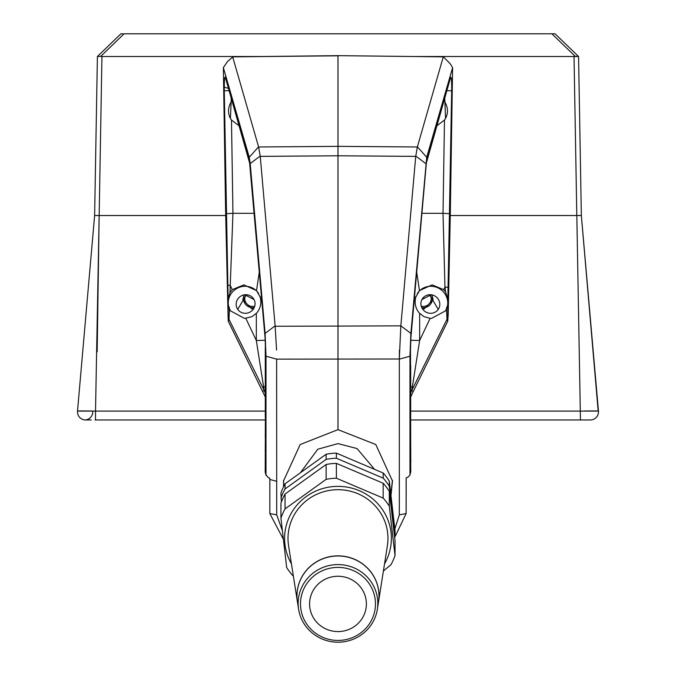 <?xml version="1.0" encoding="UTF-8"?>
<svg xmlns="http://www.w3.org/2000/svg" width="676" height="676" viewBox="0 0 676 676"><rect width="100%" height="100%" fill="white"/><g stroke="black" fill="none" stroke-linecap="round" stroke-linejoin="round"><path stroke-width="1.01" d="M265.288 419.973L95.054 419.973L95.519 419.973L95.519 411.101L265.288 411.101M584.36 419.973L580.456 419.973L576.822 215.534L450.267 215.534M580.921 419.973L590.832 419.973A8.18 8.18 0 0 0 598.454 411.101L581.343 215.534L598.167 411.008M97.175 351.841L99.152 215.534L95.519 411.101L77.512 411.101L94.623 215.534L77.512 411.101A8.18 8.18 0 0 0 85.134 419.973L91.285 419.973M225.7 215.534L94.623 215.534L97.403 56.514L94.623 215.534M581.343 215.534L578.572 56.514L581.343 215.534L576.822 215.534M553.568 33.8L551.895 33.8L555.047 33.8L578.572 56.514L574.025 56.514L576.805 215.534L574.025 56.514L413.382 56.514M262.592 56.514L101.941 56.514L99.169 215.534M555.047 33.8L554.599 33.8M121.232 33.8L122.931 33.8M124.08 33.8L100.724 56.353L97.403 56.514L100.724 56.353L124.08 33.8L551.895 33.8L575.242 56.353L578.403 56.353M97.572 56.353L120.919 33.8M100.724 56.353L101.941 56.514M597.069 410.932L584.233 411M91.733 411L78.965 410.932M410.678 411.101L598.454 411.101M590.832 419.973L590.013 419.973M589.218 419.965L584.799 419.973M89.595 419.965L85.134 419.973A8.18 8.18 0 0 0 92.781 411.954M410.678 419.973L580.456 419.973M283.599 486.61L283.514 481.008L300.169 444.538L337.983 429.649L337.983 326.077L400.851 325.857L410.864 333.412L426.717 157.28L452.607 67.625L450.317 213.143L452.599 67.676L450.41 64.009L443.464 56.86L337.983 55.652L443.464 56.86M283.751 486.297L283.548 480.29M228.868 90.635L224.28 90.812L224.263 86.477C224.39 79.126 224.745 76.109 225.345 77.427L249.36 161.175L250.103 166.482L265.06 337.223L265.736 355.644L265.195 472.093L266.09 475.515L265.195 472.11M300.423 472.752L317.745 449.236L337.983 443.608L357.029 448.543L374.546 469.338M245.616 313.301A9.54 9.21 148.8 0 1 237.411 299.637A9.54 9.21 148.8 0 1 253.77 299.054A9.54 9.21 148.8 0 1 245.616 313.301M237.724 309.371L246.022 295.387L254.075 299.603M230.364 310.833A16.587 16.004 148.8 0 1 244.653 286.278A16.587 16.004 148.8 0 1 258.621 293.485M400.809 326.263L399.322 358.998L276.645 359.133L265.998 356.218L265.102 333.412L250.205 163.584L249.258 157.28L223.367 67.676L225.649 213.143L228.142 318.785L228.158 304.597L230.322 310.774L244.568 318.438L252.131 316.579L256.787 312.946C260.547 308.197 261.663 302.899 260.133 297.051L256.525 290.587L243.816 284.892L232.248 289.674L229.975 292.64L228.108 299.13L224.28 90.812M228.158 304.597L228.108 299.13M419.644 313.41L419.644 340.493L430.113 318.379L423.835 316.579L419.188 312.946C415.419 308.18 414.303 302.882 415.833 297.051L419.45 290.587L432.158 284.892L443.718 289.674L444.96 287.055L443.017 213.312L421.799 213.303M445.568 310.901A16.587 16.004 31.2 0 0 431.313 286.278A16.587 16.004 31.2 0 0 417.354 293.485M430.358 294.711A9.54 9.21 31.2 0 0 422.154 308.374A9.54 9.21 31.2 0 0 438.513 308.957A9.54 9.21 31.2 0 0 430.358 294.711M410.771 462.443A2.273 1.605 180 0 1 410.771 462.452L410.231 355.644L410.907 337.223L425.863 166.482L426.615 161.175L450.622 77.427C451.374 76.363 451.729 80.824 451.686 90.812L447.858 299.13L445.56 291.939L443.718 289.674M447.858 299.13L447.825 318.785L448.196 314.822L450.317 213.134L448.196 314.822M430.113 318.379L431.398 318.438L445.645 310.783L447.816 304.597M438.242 309.371L429.944 295.387L421.892 299.603M230.626 118.799A16.807 16.224 148.8 0 1 231.843 101.011M276.645 358.998L276.712 514.892L282.255 530.297M390.973 495.55L392.46 481.008L375.805 444.538L337.983 429.649M394.843 528.911L399.322 514.884L399.322 358.998M231.26 98.992L230.423 118.469L231.479 120.015L232.95 213.312L254.168 213.303M226.215 213.692L232.95 213.312L229.975 292.64M256.525 290.587L259.305 271.879M416.67 271.879L419.45 290.587M410.704 340.265L419.644 340.493L411.811 390.373L446.98 319.309L446.523 309.135M276.569 350.067L275.124 325.857L260.243 156.384L258.621 146.979L232.721 57.012L227.499 61.533L223.359 67.625L225.649 213.143L228.268 321.269L265.423 397.285M276.645 481.312L269.792 479.445L269.792 478.143L268.457 477.78L265.998 474.882L265.998 356.218M415.723 156.384L337.983 155.776L337.983 146.362L417.345 146.979L415.723 156.384L400.851 325.857M260.243 156.384L337.983 155.776L337.983 326.077L275.157 326.263M399.406 350.075L399.322 359.133L409.969 356.218L410.864 333.412M409.969 356.218L409.969 474.569L410.771 471.789L409.884 475.203L407.518 477.467L406.175 477.831L406.132 513.54L406.132 479.453M410.484 444.166L410.771 471.78M449.751 213.692L443.017 213.312L444.487 120.015L437.051 125.694M337.983 55.652L232.502 56.86L337.983 55.804L337.983 146.362L258.621 146.979M245.853 318.379L256.322 340.493L256.322 313.41M231.479 120.015L238.915 125.694M417.345 146.979L443.245 57.012M283.219 538.975L269.834 513.557L269.834 479.453L273.256 480.382M399.322 514.884L406.132 513.54L394.649 537.521M229.443 309.135L228.995 319.309L264.155 390.373L256.322 340.493L265.262 340.265M445.56 291.939L444.96 287.055L448.087 287.308M276.712 514.892L269.834 513.557M415.757 156.029L425.77 163.584M260.209 156.029L250.205 163.584M275.124 325.857L265.102 333.412M410.678 395.84L410.678 413.847M265.288 413.847L265.288 395.84M415.833 297.051L414.464 297.026M412.504 386.647L410.678 386.968M410.678 393.314L411.811 390.373L413.298 391.396L410.543 397.285M261.502 297.026L260.133 297.051M265.288 386.968L263.463 386.647M262.677 391.396L264.155 390.373L265.288 393.314M448.196 314.839L447.698 321.277L446.98 319.309L447.825 318.785M228.142 318.785L228.995 319.309L228.277 321.277M410.476 344.523L410.678 437.583M410.678 347.388L410.476 344.549M410.248 361.364L410.256 364.66M410.678 417.227L410.678 365.598M265.288 437.583L265.719 361.364M265.288 417.227L265.288 347.388L265.288 365.598L265.719 364.66M410.678 440.794L410.678 447.199M410.307 395.798L410.307 398.874M265.288 447.199L265.668 395.798M265.702 379.87L265.66 398.874M410.771 451.272L410.484 444.2M265.474 445.552L265.482 444.166M265.482 444.2L265.195 451.272M445.34 118.79A16.807 16.224 31.2 0 0 444.124 101.011M444.487 120.015L445.543 118.469L444.816 99.135M392.426 480.264L390.838 494.384M410.907 337.223A6.819 4.808 5 0 1 410.898 337.721A6.819 4.808 5 0 1 410.831 338.186M425.863 166.482L425.779 167.462M426.615 161.175A6.819 6.566 16 0 1 426.37 162.958L450.622 77.427M451.686 90.812L447.098 90.635M265.736 355.449L265.474 445.653M265.144 338.186L265.06 337.223M250.188 167.462L250.103 166.482M265.736 355.644L265.068 337.721L249.605 162.958A6.819 6.566 -16 0 1 249.36 161.175M249.596 162.941L225.345 77.427M232.248 289.674L230.153 285.238L227.905 285.424M243.85 295.632L242.853 299.603L251.717 308.898L253.627 308.687M254.218 307.588A9.016 8.704 32 0 1 244.053 295.589M254.734 306.169A7.723 7.453 32 0 1 245.549 295.404M422.339 308.687L424.249 308.898L433.113 299.603L432.116 295.632M421.756 307.588A9.016 8.704 148 0 0 431.913 295.589M421.241 306.169A7.723 7.453 148 0 0 430.418 295.404M300.735 608.02A37.484 36.521 180 0 0 342.191 640.206A37.484 36.521 180 0 0 375.231 599.823A37.484 36.521 180 0 0 333.775 567.629A37.484 36.521 180 0 0 300.735 608.02M377.571 599.029A39.842 38.811 0 0 1 377.36 609.287A39.842 38.811 0 0 1 337.983 642.2A39.842 38.811 0 0 1 298.606 609.287A39.842 38.811 0 0 1 298.395 607.741A39.842 38.811 0 0 1 333.513 564.823A39.842 38.811 0 0 1 377.571 599.029M309.769 607.023A28.4 27.665 0 0 1 309.591 603.922A28.4 27.665 0 0 1 336.386 576.298A28.4 27.665 0 0 1 366.198 600.812A28.4 27.665 0 0 1 366.384 603.922A28.4 27.665 0 0 1 339.58 631.536A28.4 27.665 0 0 1 309.769 607.023M298.606 609.287L297.457 602.003A40.999 39.943 0 0 1 297.246 600.415A40.999 39.943 0 0 1 333.386 556.238A40.999 39.943 0 0 1 378.729 591.449A40.999 39.943 0 0 1 378.509 602.003L377.36 609.287M297.448 601.953A41.016 39.96 0 0 1 297.44 601.902A41.016 39.96 0 0 1 297.229 600.313A41.016 39.96 0 0 1 333.378 556.12A41.016 39.96 0 0 1 378.746 591.348A41.016 39.96 0 0 1 378.526 601.902A41.016 39.96 0 0 1 378.518 601.953M297.44 601.902L288.584 545.777A49.982 48.689 0 0 1 288.322 543.842A49.982 48.689 0 0 1 332.372 489.999A49.982 48.689 0 0 1 387.644 532.916A49.982 48.689 0 0 1 387.382 545.777L378.526 601.902M384.526 563.852A53.387 52.01 180 0 0 391.032 532.544A53.387 52.01 180 0 0 331.992 486.695A53.387 52.01 180 0 0 284.934 544.214A53.387 52.01 180 0 0 291.44 563.852M326.128 464.488A60.198 58.651 0 0 1 336.378 463.364L336.378 478.211A60.198 58.651 0 0 0 326.128 479.343L326.128 464.488L285.061 494.038A60.198 58.651 0 0 0 280.946 503.248L280.946 518.095L286.675 567.519A60.198 58.651 0 0 0 292.793 575.597M383.41 570.941L390.905 564.806A60.198 58.651 0 0 0 395.029 555.596L389.3 506.172L389.3 491.325A60.198 58.651 0 0 0 383.174 483.247L336.378 463.364M281.393 501.998L280.946 493.007A60.198 58.651 0 0 1 285.061 483.796L326.128 454.255A60.198 58.651 0 0 1 336.378 453.123L383.174 473.006A60.198 58.651 0 0 1 389.3 481.084L395.029 530.508L395.029 535.629A60.198 58.651 0 0 1 394.573 536.879M389.3 481.084L389.3 486.205L395.029 535.629M336.378 453.123L336.378 458.243L383.174 478.126L383.174 473.006M383.174 478.126A60.198 58.651 0 0 1 389.3 486.205M285.061 483.796L285.061 488.917L326.128 459.376L326.128 454.255M326.128 459.376A60.198 58.651 0 0 1 336.378 458.243M280.946 498.127A60.198 58.651 0 0 1 285.061 488.917M395.029 555.596L395.029 540.749L389.3 491.325M389.3 506.172A60.198 58.651 0 0 0 383.174 498.094L383.174 483.247M285.061 494.038L285.061 508.884A60.198 58.651 0 0 0 280.946 518.095M383.174 498.094L336.378 478.211M326.128 479.343L285.061 508.884M228.175 88.218A6.819 2.053 -179.5 0 1 224.263 86.477M231.141 98.578L231.15 99.135M417.396 146.81L426.717 157.28M258.57 146.81L249.258 157.28M447.698 321.277L413.298 391.396M265.288 383.9L265.702 379.819M410.771 462.511L410.248 355.542L410.898 337.721L426.37 162.941"/></g></svg>

